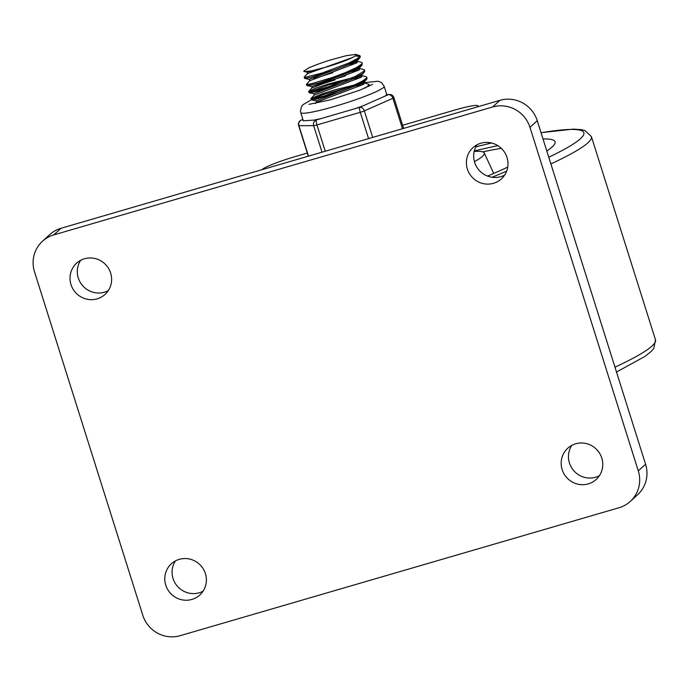 <?xml version="1.0" encoding="UTF-8"?>
<svg xmlns="http://www.w3.org/2000/svg" width="690" height="690" viewBox="0 0 690 690"><rect width="100%" height="100%" fill="white"/><g stroke="black" fill="none" stroke-linecap="round" stroke-linejoin="round"><path stroke-width="1.03" d="M599.429 475.66A21.114 20.536 47.6 0 1 569.431 462.973A21.114 20.536 47.6 0 1 571.794 445.378M562.152 469.623A21.114 20.536 47.6 0 1 567.732 448.241A21.114 20.536 47.6 0 1 597.135 450.001A21.114 20.536 47.6 0 1 596.203 479.438A21.114 20.536 47.6 0 1 562.152 469.623M203.05 591.209A21.114 20.536 47.6 0 1 173.052 578.522A21.114 20.536 47.6 0 1 175.415 560.927M165.773 585.172A21.114 20.536 47.6 0 1 171.353 563.79A21.114 20.536 47.6 0 1 200.756 565.55A21.114 20.536 47.6 0 1 199.824 594.996A21.114 20.536 47.6 0 1 165.773 585.172M467.38 169.041A21.114 20.536 -132.4 0 0 501.432 178.857A21.114 20.536 -132.4 0 0 502.363 149.42A21.114 20.536 -132.4 0 0 472.961 147.66A21.114 20.536 -132.4 0 0 467.38 169.041M477.023 144.797A21.114 20.536 -132.4 0 0 474.66 162.392A21.114 20.536 -132.4 0 0 504.657 175.079M71.001 284.591A21.114 20.536 -132.4 0 0 105.053 294.414A21.114 20.536 -132.4 0 0 105.984 264.969A21.114 20.536 -132.4 0 0 76.581 263.209A21.114 20.536 -132.4 0 0 71.001 284.591M80.644 260.346A21.114 20.536 -132.4 0 0 78.281 277.941A21.114 20.536 -132.4 0 0 108.278 290.637M42.478 241.25L49.758 234.6A30.17 29.334 47.6 0 1 61.074 228.261L499.922 100.326A30.17 29.334 47.6 0 1 537.26 120.698L645.573 464.223A30.17 29.334 -132.4 0 1 637.595 494.756L630.306 501.406A30.17 29.334 47.6 0 1 618.999 507.745L180.15 635.68A30.17 29.334 47.6 0 1 142.813 615.308L34.5 271.782A30.17 29.334 -132.4 0 1 42.478 241.25A30.17 29.334 -132.4 0 1 53.785 234.911L61.074 228.261M630.306 501.406A30.17 29.334 47.6 0 0 638.284 470.865L529.972 127.348A30.17 29.334 -132.4 0 0 492.634 106.976L53.785 234.911M307.3 153.051L295.786 156.406A30.17 3.036 -17.5 0 0 262.269 169.404L261.941 169.697M477.126 106.976L477.445 106.674A30.17 3.036 -17.5 0 0 477.903 105.863A30.17 3.036 -17.5 0 0 454.339 110.184L402.632 125.261M474.315 150.938A190.061 19.104 162.5 0 1 497.861 145.659A190.061 19.104 -17.5 0 0 474.315 150.938M543.021 138.975A190.061 19.104 162.5 0 1 555.088 141.786A190.061 19.104 162.5 0 1 546.816 151.007A190.061 19.104 -17.5 0 0 552.19 146.944A190.061 19.104 -17.5 0 0 555.088 141.786A190.061 19.104 -17.5 0 0 543.021 138.975M506.667 171.146A190.061 19.104 162.5 0 1 492.056 177.252A190.061 19.104 -17.5 0 0 506.667 171.146M474.453 161.684A119.163 11.98 -17.5 0 0 482.491 156.32A119.163 11.98 -17.5 0 0 484.251 152.939A119.163 11.98 -17.5 0 0 474.194 151.446M501.268 148.307A168.947 16.983 -17.5 0 0 482.741 151.86M487.563 176.079A168.947 16.983 -17.5 0 0 507.745 167.084M364.001 82.835L368.986 84.361L368.149 85.896L364.993 88.079M361.741 75.676L365.571 76.495L366.735 77.202L366.356 78.255L362.716 80.937L352.771 85.741L325.861 95.436L315.546 98.247L311.026 98.506L322.152 93.831L335.211 89.76L354.488 84.999M358.722 84.223L362.457 83.714M369.09 86.241L368.995 84.361M360.534 85.025L354.815 86.026M349.123 87.251L322.963 94.694L312.415 98.825M310.923 98.73L311.457 99.895L315.554 99.343L339.118 92.193L352.581 86.992L362.733 82.144L366.519 79.471L367.054 78.22M359.49 68.517L364.122 69.621L364.096 71.096L355.221 76.478L329.001 86.578L316.986 90.174L309.819 91.71L308.766 91.339L315.597 88.208L327.215 84.301L352.236 77.841M356.471 77.073L360.206 76.556M358.274 77.875L352.555 78.867M346.863 80.1L328.104 85.163L310.155 91.675M308.663 91.58L308.991 92.607L309.983 92.753L316.891 91.313L342.637 82.912L355.1 77.72L363.061 73.347L364.794 71.044M357.23 61.367L361.06 62.178L362.224 62.885L361.845 63.937L356.868 67.37L346.121 72.329L332.459 77.496L309.793 84.197L306.403 84.378L309.836 80.618M354.212 69.914L357.946 69.397M356.023 70.716L350.304 71.717M306.722 85.431L309.836 85.284L319.091 82.921L345.906 73.58L356.834 68.595L362.009 65.153L362.224 62.885M307.085 72.26L307.516 73.614L352.288 57.606L355.945 55.476L356.402 54.838L355.85 54.398L359.964 55.735L357.532 58.486L348.847 63.023L322.196 73.002L304.713 77.427L304.255 77.03L307.585 73.451M351.96 62.756L355.695 62.238M353.763 63.558L348.045 64.558M304.152 77.263L304.928 78.453L310.776 77.409L335.745 69.492L348.692 64.273L357.61 59.676L359.749 58.003L360.275 56.709M356.928 60.41L356.42 61.583L309.327 79.359L309.767 80.773L357.066 62.764L356.799 60.185M356.281 61.16L355.315 61.039M355.85 54.398L346.509 55.631L331.105 59.763A29.851 3.002 162.5 0 0 308.646 67.956L303.729 71.148L307.214 72.286L326.75 66.921A25.547 2.57 -17.5 0 0 352.288 57.606M345.552 75.805L311.578 86.517L312.027 87.923L359.318 69.914L359.335 68.034M358.938 68.422L357.567 68.198M332.882 72.709L313.898 78.686M306.947 85.577L311.725 86.604L358.679 68.733L359.05 67.344M361.888 76.142L361.439 74.727L360.93 75.9L313.838 93.668L314.278 95.082L361.577 77.073L361.879 76.116M361.189 75.581L359.826 75.348M335.142 79.859L316.158 85.845M316.115 100.887L316.538 102.241L363.837 84.232L363.561 81.662M363.449 82.74L362.086 82.507M311.457 99.895L316.236 100.913L363.389 82.817M359.887 56.321L355.281 55.976M304.299 71.665L311.699 70.846L326.75 66.921M303.048 119.957L301.616 119.965A4.528 3.338 -113.8 0 0 301.142 120.112L301.142 120.112A4.528 4.528 0 0 0 298.658 125.614A4.528 0.457 -17.5 0 0 298.899 125.684A4.528 4.287 -90.1 0 1 301.616 119.965L302.876 119.404M389.6 94.47A4.528 4.287 89.9 0 0 388.254 94.703A4.528 3.338 66.2 0 1 392.895 98.282A4.528 0.457 -17.5 0 0 393.921 97.635A4.528 4.528 0 0 0 389.6 94.47L386.555 94.711A43.746 4.399 162.5 0 1 385.986 95.367A43.746 4.399 162.5 0 1 384.968 96.152L362.983 105.863A43.746 4.399 162.5 0 1 354.72 108.761L316.382 119.939A4.528 4.287 89.9 0 0 313.665 125.658A4.528 0.457 -17.5 0 0 316.952 124.942A4.528 0.957 -106.3 0 1 316.382 119.939L303.315 120.793L300.728 112.617A43.746 4.399 -17.5 0 0 339.325 105.027A43.746 4.399 -17.5 0 0 383.502 87.492A43.746 4.399 -17.5 0 0 384.175 86.31L381.441 82.576L378.172 81.222L363.966 82.714M362.983 105.863L359.697 107.312A4.528 0.957 73.7 0 0 360.275 112.315A4.528 0.457 -17.5 0 0 364.346 110.883A4.528 3.338 -113.8 0 0 359.697 107.312L354.72 108.761M321.368 118.482A43.746 4.399 162.5 0 1 314.683 119.939M492.634 106.976L499.922 100.326M529.972 127.348L537.26 120.698M638.284 470.865L645.573 464.223M550.887 163.935A226.268 22.744 -17.5 0 0 591.416 136.629L655.5 339.877A226.268 22.744 162.5 0 1 614.971 367.184M475.833 146.849A220.231 22.132 162.5 0 1 491.591 143.003M541.055 132.747A220.231 22.132 162.5 0 1 548.774 157.234M308.499 156.13L298.899 125.684L313.665 125.658L322.032 152.188M325.249 151.248L316.952 124.942L360.275 112.315L368.564 138.621M372.704 137.413L364.346 110.883L392.895 98.282L402.494 128.728M386.555 94.711L388.254 94.703L384.968 96.152M477.903 105.863L478.161 106.674M655.5 339.877L653.766 348.467L651.257 351.365L644.943 356.428L616.498 372.022M591.416 136.629L585.06 130.583L581.351 129.651L573.269 129.125L541.029 132.661M491.487 142.985L475.859 146.797M484.251 152.939L493.712 173.449M367.063 78.229L366.744 77.237M364.803 71.079L364.475 70.044M306.731 85.448L306.412 84.439M309.474 79.445L304.695 78.427M356.42 61.583L359.749 58.003M358.679 68.733L362.009 65.153M313.985 93.762L309.215 92.736M360.93 75.9L364.251 72.321M363.19 83.041L366.519 79.471M308.766 91.339L312.096 87.768M311.026 98.506L314.347 94.927M315.278 103.509L316.52 102.18M360.292 56.761L359.964 55.735M308.292 156.19L298.658 125.614M403.624 128.4L393.921 97.635M302.858 119.361L301.142 120.112M386.745 94.478L384.175 86.31M311.276 99.817L303.152 104.595L301.608 106.415L300.426 111.03L300.728 112.617M372.557 84.335L359.663 90.235L330.726 99.748L309.06 104.337"/></g></svg>
